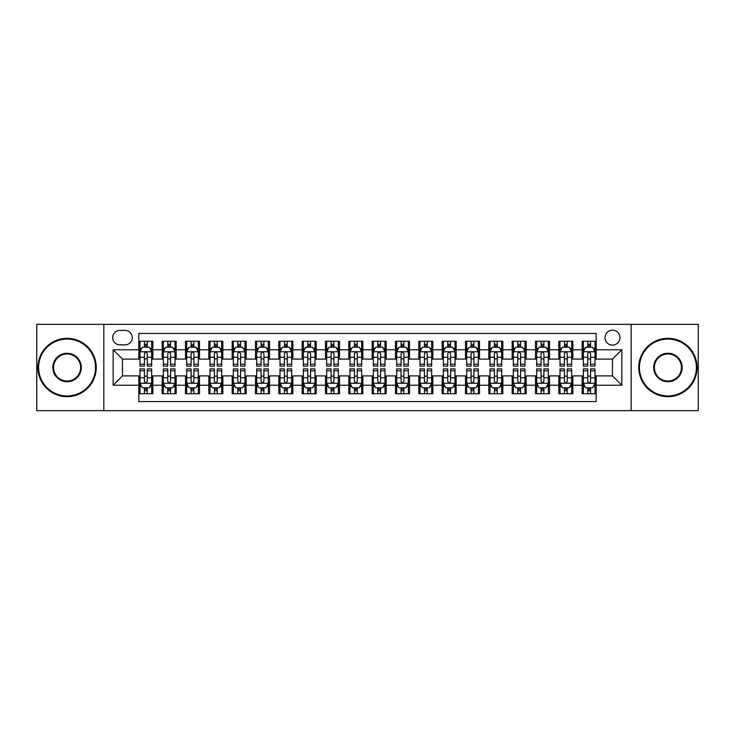 <?xml version="1.0" encoding="UTF-8"?>
<svg xmlns="http://www.w3.org/2000/svg" width="735" height="735" viewBox="0 0 735 735"><rect width="100%" height="100%" fill="white"/><g stroke="black" fill="none" stroke-linecap="round" stroke-linejoin="round"><path stroke-width="1.1" d="M612.503 330.171A7.469 7.469 0 0 0 605.034 337.631A7.469 7.469 0 0 0 612.503 345.101A7.469 7.469 0 0 0 619.963 337.631A7.469 7.469 0 0 0 612.503 330.171M631.163 410.663L698.25 410.663L698.25 324.337L631.163 324.337L631.163 410.663L103.837 410.663L103.837 324.337L36.75 324.337L36.75 410.663L103.837 410.663M596.168 341.251L582.166 341.251L582.166 349.768L572.831 349.768L572.831 359.103L582.166 359.103L582.166 349.768M572.831 349.768L572.831 341.251L558.83 341.251L558.83 349.768L549.504 349.768L549.504 359.103L558.83 359.103L558.83 349.768M549.504 349.768L549.504 341.251L535.503 341.251L535.503 349.768L526.168 349.768L526.168 359.103L535.503 359.103L535.503 349.768M526.168 349.768L526.168 341.251L512.166 341.251L512.166 349.768L502.832 349.768L502.832 359.103L512.166 359.103L512.166 349.768M502.832 349.768L502.832 341.251L488.83 341.251L488.83 349.768L479.496 349.768L479.496 359.103L488.83 359.103L488.83 349.768M479.496 349.768L479.496 341.251L465.503 341.251L465.503 349.768L456.169 349.768L456.169 359.103L465.503 359.103L465.503 349.768M456.169 349.768L456.169 341.251L442.167 341.251L442.167 349.768L432.832 349.768L432.832 359.103L442.167 359.103L442.167 349.768M432.832 349.768L432.832 341.251L418.831 341.251L418.831 349.768L409.496 349.768L409.496 359.103L418.831 359.103L418.831 349.768M409.496 349.768L409.496 341.251L395.503 341.251L395.503 349.768L386.169 349.768L386.169 359.103L395.503 359.103L395.503 349.768M386.169 349.768L386.169 341.251L372.167 341.251L372.167 349.768L362.833 349.768L362.833 359.103L372.167 359.103L372.167 349.768M362.833 349.768L362.833 341.251L348.831 341.251L348.831 349.768L339.496 349.768L339.496 359.103L348.831 359.103L348.831 349.768M339.496 349.768L339.496 341.251L325.504 341.251L325.504 349.768L316.169 349.768L316.169 359.103L325.504 359.103L325.504 349.768M316.169 349.768L316.169 341.251L302.168 341.251L302.168 349.768L292.833 349.768L292.833 359.103L302.168 359.103L302.168 349.768M292.833 349.768L292.833 341.251L278.831 341.251L278.831 349.768L269.497 349.768L269.497 359.103L278.831 359.103L278.831 349.768M269.497 349.768L269.497 341.251L255.504 341.251L255.504 349.768L246.17 349.768L246.17 359.103L255.504 359.103L255.504 349.768M246.17 349.768L246.17 341.251L232.168 341.251L232.168 349.768L222.834 349.768L222.834 359.103L232.168 359.103L232.168 349.768M222.834 349.768L222.834 341.251L208.832 341.251L208.832 349.768L199.497 349.768L199.497 359.103L208.832 359.103L208.832 349.768M199.497 349.768L199.497 341.251L185.496 341.251L185.496 349.768L176.17 349.768L176.17 359.103L185.496 359.103L185.496 349.768M176.17 349.768L176.17 341.251L162.169 341.251L162.169 359.103L152.834 359.103L152.834 341.251L138.832 341.251M138.832 393.749L152.834 393.749L152.834 375.897L162.169 375.897L162.169 393.749L176.17 393.749L176.17 375.897L185.496 375.897L185.496 385.232L176.17 385.232M185.496 385.232L185.496 393.749L199.497 393.749L199.497 375.897L208.832 375.897L208.832 385.232L199.497 385.232M208.832 385.232L208.832 393.749L222.834 393.749L222.834 375.897L232.168 375.897L232.168 385.232L222.834 385.232M232.168 385.232L232.168 393.749L246.17 393.749L246.17 375.897L255.504 375.897L255.504 385.232L246.17 385.232M255.504 385.232L255.504 393.749L269.497 393.749L269.497 375.897L278.831 375.897L278.831 385.232L269.497 385.232M278.831 385.232L278.831 393.749L292.833 393.749L292.833 375.897L302.168 375.897L302.168 385.232L292.833 385.232M302.168 385.232L302.168 393.749L316.169 393.749L316.169 375.897L325.504 375.897L325.504 385.232L316.169 385.232M325.504 385.232L325.504 393.749L339.496 393.749L339.496 375.897L348.831 375.897L348.831 385.232L339.496 385.232M348.831 385.232L348.831 393.749L362.833 393.749L362.833 375.897L372.167 375.897L372.167 385.232L362.833 385.232M372.167 385.232L372.167 393.749L386.169 393.749L386.169 375.897L395.503 375.897L395.503 385.232L386.169 385.232M395.503 385.232L395.503 393.749L409.496 393.749L409.496 375.897L418.831 375.897L418.831 385.232L409.496 385.232M418.831 385.232L418.831 393.749L432.832 393.749L432.832 375.897L442.167 375.897L442.167 385.232L432.832 385.232M442.167 385.232L442.167 393.749L456.169 393.749L456.169 375.897L465.503 375.897L465.503 385.232L456.169 385.232M465.503 385.232L465.503 393.749L479.496 393.749L479.496 375.897L488.83 375.897L488.83 385.232L479.496 385.232M488.83 385.232L488.83 393.749L502.832 393.749L502.832 375.897L512.166 375.897L512.166 385.232L502.832 385.232M512.166 385.232L512.166 393.749L526.168 393.749L526.168 375.897L535.503 375.897L535.503 385.232L526.168 385.232M535.503 385.232L535.503 393.749L549.504 393.749L549.504 375.897L558.83 375.897L558.83 385.232L549.504 385.232M558.83 385.232L558.83 393.749L572.831 393.749L572.831 375.897L582.166 375.897L582.166 385.232L572.831 385.232M119.934 344.871L125.069 344.871A7.231 7.231 0 0 0 132.3 337.631A7.231 7.231 0 0 0 125.069 330.401L119.934 330.401A7.231 7.231 0 0 0 112.703 337.631A7.231 7.231 0 0 0 119.934 344.871M631.163 324.337L103.837 324.337M596.168 349.768L596.168 333.433L138.832 333.433L138.832 359.103L122.497 359.103L122.497 375.897L138.832 375.897L138.832 401.567L596.168 401.567L596.168 375.897L612.503 375.897L612.503 359.103L596.168 359.103L596.168 349.768L621.838 349.768L621.838 385.232L596.168 385.232M138.832 385.232L113.162 385.232L113.162 349.768L138.832 349.768M582.166 385.232L582.166 393.749L596.168 393.749M138.832 347.085L139.999 347.085M144.437 347.085L147.23 347.085M151.667 347.085L152.834 347.085M138.832 358.864L139.999 358.864M144.437 358.864L147.23 358.864M151.667 358.864L152.834 358.864M138.832 376.136L139.999 376.136M144.437 376.136L147.23 376.136M151.667 376.136L152.834 376.136M138.832 387.915L139.999 387.915M144.437 387.915L147.23 387.915M151.667 387.915L152.834 387.915M162.169 358.864L163.335 358.864M167.764 358.864L170.566 358.864M175.003 358.864L176.17 358.864M162.169 347.085L163.335 347.085M167.764 347.085L170.566 347.085M175.003 347.085L176.17 347.085M162.169 376.136L163.335 376.136M167.764 376.136L170.566 376.136M175.003 376.136L176.17 376.136M162.169 387.915L163.335 387.915M167.764 387.915L170.566 387.915M175.003 387.915L176.17 387.915M185.496 376.136L186.662 376.136M191.1 376.136L193.902 376.136M198.331 376.136L199.497 376.136M185.496 387.915L186.662 387.915M191.1 387.915L193.902 387.915M198.331 387.915L199.497 387.915M185.496 347.085L186.662 347.085M191.1 347.085L193.902 347.085M198.331 347.085L199.497 347.085M185.496 358.864L186.662 358.864M191.1 358.864L193.902 358.864M198.331 358.864L199.497 358.864M208.832 376.136L209.999 376.136M214.436 376.136L217.229 376.136M221.667 376.136L222.834 376.136M208.832 387.915L209.999 387.915M214.436 387.915L217.229 387.915M221.667 387.915L222.834 387.915M208.832 347.085L209.999 347.085M214.436 347.085L217.229 347.085M221.667 347.085L222.834 347.085M208.832 358.864L209.999 358.864M214.436 358.864L217.229 358.864M221.667 358.864L222.834 358.864M232.168 376.136L233.335 376.136M237.763 376.136L240.565 376.136M245.003 376.136L246.17 376.136M232.168 387.915L233.335 387.915M237.763 387.915L240.565 387.915M245.003 387.915L246.17 387.915M232.168 347.085L233.335 347.085M237.763 347.085L240.565 347.085M245.003 347.085L246.17 347.085M232.168 358.864L233.335 358.864M237.763 358.864L240.565 358.864M245.003 358.864L246.17 358.864M255.504 376.136L256.671 376.136M261.1 376.136L263.902 376.136M268.33 376.136L269.497 376.136M255.504 387.915L256.671 387.915M261.1 387.915L263.902 387.915M268.33 387.915L269.497 387.915M255.504 347.085L256.671 347.085M261.1 347.085L263.902 347.085M268.33 347.085L269.497 347.085M255.504 358.864L256.671 358.864M261.1 358.864L263.902 358.864M268.33 358.864L269.497 358.864M278.831 376.136L279.998 376.136M284.436 376.136L287.229 376.136M291.666 376.136L292.833 376.136M278.831 387.915L279.998 387.915M284.436 387.915L287.229 387.915M291.666 387.915L292.833 387.915M278.831 347.085L279.998 347.085M284.436 347.085L287.229 347.085M291.666 347.085L292.833 347.085M278.831 358.864L279.998 358.864M284.436 358.864L287.229 358.864M291.666 358.864L292.833 358.864M302.168 376.136L303.334 376.136M307.763 376.136L310.565 376.136M315.003 376.136L316.169 376.136M302.168 387.915L303.334 387.915M307.763 387.915L310.565 387.915M315.003 387.915L316.169 387.915M302.168 347.085L303.334 347.085M307.763 347.085L310.565 347.085M315.003 347.085L316.169 347.085M302.168 358.864L303.334 358.864M307.763 358.864L310.565 358.864M315.003 358.864L316.169 358.864M325.504 376.136L326.671 376.136M331.099 376.136L333.901 376.136M338.33 376.136L339.496 376.136M325.504 387.915L326.671 387.915M331.099 387.915L333.901 387.915M338.33 387.915L339.496 387.915M325.504 347.085L326.671 347.085M331.099 347.085L333.901 347.085M338.33 347.085L339.496 347.085M325.504 358.864L326.671 358.864M331.099 358.864L333.901 358.864M338.33 358.864L339.496 358.864M348.831 376.136L349.998 376.136M354.435 376.136L357.238 376.136M361.666 376.136L362.833 376.136M348.831 387.915L349.998 387.915M354.435 387.915L357.238 387.915M361.666 387.915L362.833 387.915M348.831 347.085L349.998 347.085M354.435 347.085L357.238 347.085M361.666 347.085L362.833 347.085M348.831 358.864L349.998 358.864M354.435 358.864L357.238 358.864M361.666 358.864L362.833 358.864M372.167 376.136L373.334 376.136M377.762 376.136L380.565 376.136M385.002 376.136L386.169 376.136M372.167 387.915L373.334 387.915M377.762 387.915L380.565 387.915M385.002 387.915L386.169 387.915M372.167 347.085L373.334 347.085M377.762 347.085L380.565 347.085M385.002 347.085L386.169 347.085M372.167 358.864L373.334 358.864M377.762 358.864L380.565 358.864M385.002 358.864L386.169 358.864M395.503 376.136L396.67 376.136M401.099 376.136L403.901 376.136M408.329 376.136L409.496 376.136M395.503 387.915L396.67 387.915M401.099 387.915L403.901 387.915M408.329 387.915L409.496 387.915M395.503 347.085L396.67 347.085M401.099 347.085L403.901 347.085M408.329 347.085L409.496 347.085M395.503 358.864L396.67 358.864M401.099 358.864L403.901 358.864M408.329 358.864L409.496 358.864M418.831 376.136L419.997 376.136M424.435 376.136L427.237 376.136M431.665 376.136L432.832 376.136M418.831 387.915L419.997 387.915M424.435 387.915L427.237 387.915M431.665 387.915L432.832 387.915M418.831 347.085L419.997 347.085M424.435 347.085L427.237 347.085M431.665 347.085L432.832 347.085M418.831 358.864L419.997 358.864M424.435 358.864L427.237 358.864M431.665 358.864L432.832 358.864M442.167 376.136L443.334 376.136M447.771 376.136L450.564 376.136M455.002 376.136L456.169 376.136M442.167 387.915L443.334 387.915M447.771 387.915L450.564 387.915M455.002 387.915L456.169 387.915M442.167 347.085L443.334 347.085M447.771 347.085L450.564 347.085M455.002 347.085L456.169 347.085M442.167 358.864L443.334 358.864M447.771 358.864L450.564 358.864M455.002 358.864L456.169 358.864M465.503 376.136L466.67 376.136M471.098 376.136L473.9 376.136M478.329 376.136L479.496 376.136M465.503 387.915L466.67 387.915M471.098 387.915L473.9 387.915M478.329 387.915L479.496 387.915M465.503 347.085L466.67 347.085M471.098 347.085L473.9 347.085M478.329 347.085L479.496 347.085M465.503 358.864L466.67 358.864M471.098 358.864L473.9 358.864M478.329 358.864L479.496 358.864M488.83 376.136L489.997 376.136M494.434 376.136L497.237 376.136M501.665 376.136L502.832 376.136M488.83 387.915L489.997 387.915M494.434 387.915L497.237 387.915M501.665 387.915L502.832 387.915M488.83 347.085L489.997 347.085M494.434 347.085L497.237 347.085M501.665 347.085L502.832 347.085M488.83 358.864L489.997 358.864M494.434 358.864L497.237 358.864M501.665 358.864L502.832 358.864M512.166 376.136L513.333 376.136M517.771 376.136L520.564 376.136M525.001 376.136L526.168 376.136M512.166 387.915L513.333 387.915M517.771 387.915L520.564 387.915M525.001 387.915L526.168 387.915M512.166 347.085L513.333 347.085M517.771 347.085L520.564 347.085M525.001 347.085L526.168 347.085M512.166 358.864L513.333 358.864M517.771 358.864L520.564 358.864M525.001 358.864L526.168 358.864M535.503 376.136L536.669 376.136M541.098 376.136L543.9 376.136M548.338 376.136L549.504 376.136M535.503 387.915L536.669 387.915M541.098 387.915L543.9 387.915M548.338 387.915L549.504 387.915M535.503 347.085L536.669 347.085M541.098 347.085L543.9 347.085M548.338 347.085L549.504 347.085M535.503 358.864L536.669 358.864M541.098 358.864L543.9 358.864M548.338 358.864L549.504 358.864M558.83 376.136L559.996 376.136M564.434 376.136L567.236 376.136M571.665 376.136L572.831 376.136M558.83 387.915L559.996 387.915M564.434 387.915L567.236 387.915M571.665 387.915L572.831 387.915M558.83 347.085L559.996 347.085M564.434 347.085L567.236 347.085M571.665 347.085L572.831 347.085M558.83 358.864L559.996 358.864M564.434 358.864L567.236 358.864M571.665 358.864L572.831 358.864M582.166 376.136L583.333 376.136M587.77 376.136L590.563 376.136M595.001 376.136L596.168 376.136M582.166 387.915L583.333 387.915M587.77 387.915L590.563 387.915M595.001 387.915L596.168 387.915M582.166 347.085L583.333 347.085M587.77 347.085L590.563 347.085M595.001 347.085L596.168 347.085M582.166 358.864L583.333 358.864M587.77 358.864L590.563 358.864M595.001 358.864L596.168 358.864M122.497 359.103L113.162 349.768M122.497 375.897L113.162 385.232M621.838 349.768L612.503 359.103M621.838 385.232L612.503 375.897M147.23 344.283L144.437 344.283M151.667 364.202L147.23 364.202L147.23 366.103L151.667 366.103L151.667 351.863L149.334 347.196L142.333 347.196L139.999 351.863L139.999 366.103L144.437 366.103L144.437 364.202L139.999 364.202M139.999 351.863L139.999 341.251M151.667 351.863L151.667 341.251M144.437 347.196L144.437 341.251M147.23 341.251L147.23 347.196M147.23 364.202L147.23 353.618C146.302 351.817 145.365 351.817 144.437 353.618L144.437 364.202M144.437 390.717L147.23 390.717M139.999 370.798L144.437 370.798L144.437 368.896L139.999 368.896L139.999 383.137L142.333 387.804L149.334 387.804L151.667 383.137L151.667 368.896L147.23 368.896L147.23 370.798L151.667 370.798M151.667 383.137L151.667 393.749M139.999 383.137L139.999 393.749M147.23 387.804L147.23 393.749M144.437 393.749L144.437 387.804M144.437 370.798L144.437 381.382C145.365 383.183 146.302 383.183 147.23 381.382L147.23 370.798M67.087 339.037A28.463 28.463 0 0 0 38.615 367.5A28.463 28.463 0 0 0 67.087 395.963A28.463 28.463 0 0 0 95.55 367.5A28.463 28.463 0 0 0 67.087 339.037M67.087 396.67A29.17 29.17 0 0 1 37.917 367.5A29.17 29.17 0 0 1 67.087 338.33A29.17 29.17 0 0 1 96.248 367.5A29.17 29.17 0 0 1 67.087 396.67M67.087 353.269A14.231 14.231 0 0 1 81.319 367.5A14.231 14.231 0 0 1 67.087 381.731A14.231 14.231 0 0 1 52.846 367.5A14.231 14.231 0 0 1 67.087 353.269M67.087 381.033A13.533 13.533 0 0 0 80.62 367.5A13.533 13.533 0 0 0 67.087 353.967A13.533 13.533 0 0 0 53.554 367.5A13.533 13.533 0 0 0 67.087 381.033M667.913 339.037A28.463 28.463 0 0 0 639.45 367.5A28.463 28.463 0 0 0 667.913 395.963A28.463 28.463 0 0 0 696.385 367.5A28.463 28.463 0 0 0 667.913 339.037M667.913 396.67A29.17 29.17 0 0 1 638.752 367.5A29.17 29.17 0 0 1 667.913 338.33A29.17 29.17 0 0 1 697.083 367.5A29.17 29.17 0 0 1 667.913 396.67M667.913 353.269A14.231 14.231 0 0 1 682.154 367.5A14.231 14.231 0 0 1 667.913 381.731A14.231 14.231 0 0 1 653.681 367.5A14.231 14.231 0 0 1 667.913 353.269M667.913 381.033A13.533 13.533 0 0 0 681.446 367.5A13.533 13.533 0 0 0 667.913 353.967A13.533 13.533 0 0 0 654.38 367.5A13.533 13.533 0 0 0 667.913 381.033M170.566 344.283L167.764 344.283M175.003 364.202L170.566 364.202L170.566 366.103L175.003 366.103L175.003 351.863L172.67 347.196L165.669 347.196L163.335 351.863L163.335 366.103L167.764 366.103L167.764 364.202L163.335 364.202M163.335 351.863L163.335 341.251M175.003 351.863L175.003 341.251M167.764 347.196L167.764 341.251M170.566 341.251L170.566 347.196M170.566 364.202L170.566 353.618C169.638 351.817 168.701 351.817 167.764 353.618L167.764 364.202M193.902 344.283L191.1 344.283M198.331 364.202L193.902 364.202L193.902 366.103L198.331 366.103L198.331 351.863L195.997 347.196L188.996 347.196L186.662 351.863L186.662 366.103L191.1 366.103L191.1 364.202L186.662 364.202M186.662 351.863L186.662 341.251M198.331 351.863L198.331 341.251M191.1 347.196L191.1 341.251M193.902 341.251L193.902 347.196M193.902 364.202L193.902 353.618C192.965 351.817 192.037 351.817 191.1 353.618L191.1 364.202M217.229 344.283L214.436 344.283M221.667 364.202L217.229 364.202L217.229 366.103L221.667 366.103L221.667 351.863L219.333 347.196L212.332 347.196L209.999 351.863L209.999 366.103L214.436 366.103L214.436 364.202L209.999 364.202M209.999 351.863L209.999 341.251M221.667 351.863L221.667 341.251M214.436 347.196L214.436 341.251M217.229 341.251L217.229 347.196M217.229 364.202L217.229 353.618C216.301 351.817 215.364 351.817 214.436 353.618L214.436 364.202M240.565 344.283L237.763 344.283M245.003 364.202L240.565 364.202L240.565 366.103L245.003 366.103L245.003 351.863L242.669 347.196L235.669 347.196L233.335 351.863L233.335 366.103L237.763 366.103L237.763 364.202L233.335 364.202M233.335 351.863L233.335 341.251M245.003 351.863L245.003 341.251M237.763 347.196L237.763 341.251M240.565 341.251L240.565 347.196M240.565 364.202L240.565 353.618C239.638 351.817 238.7 351.817 237.763 353.618L237.763 364.202M167.764 390.717L170.566 390.717M163.335 370.798L167.764 370.798L167.764 368.896L163.335 368.896L163.335 383.137L165.669 387.804L172.67 387.804L175.003 383.137L175.003 368.896L170.566 368.896L170.566 370.798L175.003 370.798M175.003 383.137L175.003 393.749M163.335 383.137L163.335 393.749M170.566 387.804L170.566 393.749M167.764 393.749L167.764 387.804M167.764 370.798L167.764 381.382C168.701 383.183 169.629 383.183 170.566 381.382L170.566 370.798M191.1 390.717L193.902 390.717M186.662 370.798L191.1 370.798L191.1 368.896L186.662 368.896L186.662 383.137L188.996 387.804L195.997 387.804L198.331 383.137L198.331 368.896L193.902 368.896L193.902 370.798L198.331 370.798M198.331 383.137L198.331 393.749M186.662 383.137L186.662 393.749M193.902 387.804L193.902 393.749M191.1 393.749L191.1 387.804M191.1 370.798L191.1 381.382C192.028 383.183 192.965 383.183 193.902 381.382L193.902 370.798M214.436 390.717L217.229 390.717M209.999 370.798L214.436 370.798L214.436 368.896L209.999 368.896L209.999 383.137L212.332 387.804L219.333 387.804L221.667 383.137L221.667 368.896L217.229 368.896L217.229 370.798L221.667 370.798M221.667 383.137L221.667 393.749M209.999 383.137L209.999 393.749M217.229 387.804L217.229 393.749M214.436 393.749L214.436 387.804M214.436 370.798L214.436 381.382C215.364 383.183 216.301 383.183 217.229 381.382L217.229 370.798M237.763 390.717L240.565 390.717M233.335 370.798L237.763 370.798L237.763 368.896L233.335 368.896L233.335 383.137L235.669 387.804L242.669 387.804L245.003 383.137L245.003 368.896L240.565 368.896L240.565 370.798L245.003 370.798M245.003 383.137L245.003 393.749M233.335 383.137L233.335 393.749M240.565 387.804L240.565 393.749M237.763 393.749L237.763 387.804M237.763 370.798L237.763 381.382C238.7 383.183 239.628 383.183 240.565 381.382L240.565 370.798M263.902 344.283L261.1 344.283M268.33 364.202L263.902 364.202L263.902 366.103L268.33 366.103L268.33 351.863L265.996 347.196L258.996 347.196L256.671 351.863L256.671 366.103L261.1 366.103L261.1 364.202L256.671 364.202M256.671 351.863L256.671 341.251M268.33 351.863L268.33 341.251M261.1 347.196L261.1 341.251M263.902 341.251L263.902 347.196M263.902 364.202L263.902 353.618C262.965 351.817 262.037 351.817 261.1 353.618L261.1 364.202M261.1 390.717L263.902 390.717M256.671 370.798L261.1 370.798L261.1 368.896L256.671 368.896L256.671 383.137L258.996 387.804L265.996 387.804L268.33 383.137L268.33 368.896L263.902 368.896L263.902 370.798L268.33 370.798M268.33 383.137L268.33 393.749M256.671 383.137L256.671 393.749M263.902 387.804L263.902 393.749M261.1 393.749L261.1 387.804M261.1 370.798L261.1 381.382C262.027 383.183 262.965 383.183 263.902 381.382L263.902 370.798M287.229 344.283L284.436 344.283M291.666 364.202L287.229 364.202L287.229 366.103L291.666 366.103L291.666 351.863L289.333 347.196L282.332 347.196L279.998 351.863L279.998 366.103L284.436 366.103L284.436 364.202L279.998 364.202M279.998 351.863L279.998 341.251M291.666 351.863L291.666 341.251M284.436 347.196L284.436 341.251M287.229 341.251L287.229 347.196M287.229 364.202L287.229 353.618C286.301 351.817 285.364 351.817 284.436 353.618L284.436 364.202M310.565 344.283L307.763 344.283M315.003 364.202L310.565 364.202L310.565 366.103L315.003 366.103L315.003 351.863L312.669 347.196L305.668 347.196L303.334 351.863L303.334 366.103L307.763 366.103L307.763 364.202L303.334 364.202M303.334 351.863L303.334 341.251M315.003 351.863L315.003 341.251M307.763 347.196L307.763 341.251M310.565 341.251L310.565 347.196M310.565 364.202L310.565 353.618C309.637 351.817 308.7 351.817 307.763 353.618L307.763 364.202M333.901 344.283L331.099 344.283M338.33 364.202L333.901 364.202L333.901 366.103L338.33 366.103L338.33 351.863L335.996 347.196L329.004 347.196L326.671 351.863L326.671 366.103L331.099 366.103L331.099 364.202L326.671 364.202M326.671 351.863L326.671 341.251M338.33 351.863L338.33 341.251M331.099 347.196L331.099 341.251M333.901 341.251L333.901 347.196M333.901 364.202L333.901 353.618C332.964 351.817 332.036 351.817 331.099 353.618L331.099 364.202M357.238 344.283L354.435 344.283M361.666 364.202L357.238 364.202L357.238 366.103L361.666 366.103L361.666 351.863L359.332 347.196L352.331 347.196L349.998 351.863L349.998 366.103L354.435 366.103L354.435 364.202L349.998 364.202M349.998 351.863L349.998 341.251M361.666 351.863L361.666 341.251M354.435 347.196L354.435 341.251M357.238 341.251L357.238 347.196M357.238 364.202L357.238 353.618C356.3 351.817 355.373 351.817 354.435 353.618L354.435 364.202M380.565 344.283L377.762 344.283M385.002 364.202L380.565 364.202L380.565 366.103L385.002 366.103L385.002 351.863L382.669 347.196L375.668 347.196L373.334 351.863L373.334 366.103L377.762 366.103L377.762 364.202L373.334 364.202M373.334 351.863L373.334 341.251M385.002 351.863L385.002 341.251M377.762 347.196L377.762 341.251M380.565 341.251L380.565 347.196M380.565 364.202L380.565 353.618C379.637 351.817 378.7 351.817 377.762 353.618L377.762 364.202M284.436 390.717L287.229 390.717M279.998 370.798L284.436 370.798L284.436 368.896L279.998 368.896L279.998 383.137L282.332 387.804L289.333 387.804L291.666 383.137L291.666 368.896L287.229 368.896L287.229 370.798L291.666 370.798M291.666 383.137L291.666 393.749M279.998 383.137L279.998 393.749M287.229 387.804L287.229 393.749M284.436 393.749L284.436 387.804M284.436 370.798L284.436 381.382C285.364 383.183 286.301 383.183 287.229 381.382L287.229 370.798M307.763 390.717L310.565 390.717M303.334 370.798L307.763 370.798L307.763 368.896L303.334 368.896L303.334 383.137L305.668 387.804L312.669 387.804L315.003 383.137L315.003 368.896L310.565 368.896L310.565 370.798L315.003 370.798M315.003 383.137L315.003 393.749M303.334 383.137L303.334 393.749M310.565 387.804L310.565 393.749M307.763 393.749L307.763 387.804M307.763 370.798L307.763 381.382C308.7 383.183 309.628 383.183 310.565 381.382L310.565 370.798M331.099 390.717L333.901 390.717M326.671 370.798L331.099 370.798L331.099 368.896L326.671 368.896L326.671 383.137L329.004 387.804L335.996 387.804L338.33 383.137L338.33 368.896L333.901 368.896L333.901 370.798L338.33 370.798M338.33 383.137L338.33 393.749M326.671 383.137L326.671 393.749M333.901 387.804L333.901 393.749M331.099 393.749L331.099 387.804M331.099 370.798L331.099 381.382C332.036 383.183 332.964 383.183 333.901 381.382L333.901 370.798M354.435 390.717L357.238 390.717M349.998 370.798L354.435 370.798L354.435 368.896L349.998 368.896L349.998 383.137L352.331 387.804L359.332 387.804L361.666 383.137L361.666 368.896L357.238 368.896L357.238 370.798L361.666 370.798M361.666 383.137L361.666 393.749M349.998 383.137L349.998 393.749M357.238 387.804L357.238 393.749M354.435 393.749L354.435 387.804M354.435 370.798L354.435 381.382C355.363 383.183 356.3 383.183 357.238 381.382L357.238 370.798M377.762 390.717L380.565 390.717M373.334 370.798L377.762 370.798L377.762 368.896L373.334 368.896L373.334 383.137L375.668 387.804L382.669 387.804L385.002 383.137L385.002 368.896L380.565 368.896L380.565 370.798L385.002 370.798M385.002 383.137L385.002 393.749M373.334 383.137L373.334 393.749M380.565 387.804L380.565 393.749M377.762 393.749L377.762 387.804M377.762 370.798L377.762 381.382C378.7 383.183 379.627 383.183 380.565 381.382L380.565 370.798M403.901 344.283L401.099 344.283M408.329 364.202L403.901 364.202L403.901 366.103L408.329 366.103L408.329 351.863L405.996 347.196L399.004 347.196L396.67 351.863L396.67 366.103L401.099 366.103L401.099 364.202L396.67 364.202M396.67 351.863L396.67 341.251M408.329 351.863L408.329 341.251M401.099 347.196L401.099 341.251M403.901 341.251L403.901 347.196M403.901 364.202L403.901 353.618C402.964 351.817 402.036 351.817 401.099 353.618L401.099 364.202M401.099 390.717L403.901 390.717M396.67 370.798L401.099 370.798L401.099 368.896L396.67 368.896L396.67 383.137L399.004 387.804L405.996 387.804L408.329 383.137L408.329 368.896L403.901 368.896L403.901 370.798L408.329 370.798M408.329 383.137L408.329 393.749M396.67 383.137L396.67 393.749M403.901 387.804L403.901 393.749M401.099 393.749L401.099 387.804M401.099 370.798L401.099 381.382C402.036 383.183 402.964 383.183 403.901 381.382L403.901 370.798M427.237 344.283L424.435 344.283M431.665 364.202L427.237 364.202L427.237 366.103L431.665 366.103L431.665 351.863L429.332 347.196L422.331 347.196L419.997 351.863L419.997 366.103L424.435 366.103L424.435 364.202L419.997 364.202M419.997 351.863L419.997 341.251M431.665 351.863L431.665 341.251M424.435 347.196L424.435 341.251M427.237 341.251L427.237 347.196M427.237 364.202L427.237 353.618C426.3 351.817 425.372 351.817 424.435 353.618L424.435 364.202M424.435 390.717L427.237 390.717M419.997 370.798L424.435 370.798L424.435 368.896L419.997 368.896L419.997 383.137L422.331 387.804L429.332 387.804L431.665 383.137L431.665 368.896L427.237 368.896L427.237 370.798L431.665 370.798M431.665 383.137L431.665 393.749M419.997 383.137L419.997 393.749M427.237 387.804L427.237 393.749M424.435 393.749L424.435 387.804M424.435 370.798L424.435 381.382C425.363 383.183 426.3 383.183 427.237 381.382L427.237 370.798M450.564 344.283L447.771 344.283M455.002 364.202L450.564 364.202L450.564 366.103L455.002 366.103L455.002 351.863L452.668 347.196L445.667 347.196L443.334 351.863L443.334 366.103L447.771 366.103L447.771 364.202L443.334 364.202M443.334 351.863L443.334 341.251M455.002 351.863L455.002 341.251M447.771 347.196L447.771 341.251M450.564 341.251L450.564 347.196M450.564 364.202L450.564 353.618C449.636 351.817 448.699 351.817 447.771 353.618L447.771 364.202M447.771 390.717L450.564 390.717M443.334 370.798L447.771 370.798L447.771 368.896L443.334 368.896L443.334 383.137L445.667 387.804L452.668 387.804L455.002 383.137L455.002 368.896L450.564 368.896L450.564 370.798L455.002 370.798M455.002 383.137L455.002 393.749M443.334 383.137L443.334 393.749M450.564 387.804L450.564 393.749M447.771 393.749L447.771 387.804M447.771 370.798L447.771 381.382C448.699 383.183 449.636 383.183 450.564 381.382L450.564 370.798M473.9 344.283L471.098 344.283M478.329 364.202L473.9 364.202L473.9 366.103L478.329 366.103L478.329 351.863L476.004 347.196L469.003 347.196L466.67 351.863L466.67 366.103L471.098 366.103L471.098 364.202L466.67 364.202M466.67 351.863L466.67 341.251M478.329 351.863L478.329 341.251M471.098 347.196L471.098 341.251M473.9 341.251L473.9 347.196M473.9 364.202L473.9 353.618C472.972 351.817 472.035 351.817 471.098 353.618L471.098 364.202M471.098 390.717L473.9 390.717M466.67 370.798L471.098 370.798L471.098 368.896L466.67 368.896L466.67 383.137L469.003 387.804L476.004 387.804L478.329 383.137L478.329 368.896L473.9 368.896L473.9 370.798L478.329 370.798M478.329 383.137L478.329 393.749M466.67 383.137L466.67 393.749M473.9 387.804L473.9 393.749M471.098 393.749L471.098 387.804M471.098 370.798L471.098 381.382C472.035 383.183 472.963 383.183 473.9 381.382L473.9 370.798M497.237 344.283L494.434 344.283M501.665 364.202L497.237 364.202L497.237 366.103L501.665 366.103L501.665 351.863L499.331 347.196L492.331 347.196L489.997 351.863L489.997 366.103L494.434 366.103L494.434 364.202L489.997 364.202M489.997 351.863L489.997 341.251M501.665 351.863L501.665 341.251M494.434 347.196L494.434 341.251M497.237 341.251L497.237 347.196M497.237 364.202L497.237 353.618C496.3 351.817 495.372 351.817 494.434 353.618L494.434 364.202M494.434 390.717L497.237 390.717M489.997 370.798L494.434 370.798L494.434 368.896L489.997 368.896L489.997 383.137L492.331 387.804L499.331 387.804L501.665 383.137L501.665 368.896L497.237 368.896L497.237 370.798L501.665 370.798M501.665 383.137L501.665 393.749M489.997 383.137L489.997 393.749M497.237 387.804L497.237 393.749M494.434 393.749L494.434 387.804M494.434 370.798L494.434 381.382C495.362 383.183 496.3 383.183 497.237 381.382L497.237 370.798M520.564 344.283L517.771 344.283M525.001 364.202L520.564 364.202L520.564 366.103L525.001 366.103L525.001 351.863L522.668 347.196L515.667 347.196L513.333 351.863L513.333 366.103L517.771 366.103L517.771 364.202L513.333 364.202M513.333 351.863L513.333 341.251M525.001 351.863L525.001 341.251M517.771 347.196L517.771 341.251M520.564 341.251L520.564 347.196M520.564 364.202L520.564 353.618C519.636 351.817 518.699 351.817 517.771 353.618L517.771 364.202M517.771 390.717L520.564 390.717M513.333 370.798L517.771 370.798L517.771 368.896L513.333 368.896L513.333 383.137L515.667 387.804L522.668 387.804L525.001 383.137L525.001 368.896L520.564 368.896L520.564 370.798L525.001 370.798M525.001 383.137L525.001 393.749M513.333 383.137L513.333 393.749M520.564 387.804L520.564 393.749M517.771 393.749L517.771 387.804M517.771 370.798L517.771 381.382C518.699 383.183 519.636 383.183 520.564 381.382L520.564 370.798M543.9 344.283L541.098 344.283M548.338 364.202L543.9 364.202L543.9 366.103L548.338 366.103L548.338 351.863L546.004 347.196L539.003 347.196L536.669 351.863L536.669 366.103L541.098 366.103L541.098 364.202L536.669 364.202M536.669 351.863L536.669 341.251M548.338 351.863L548.338 341.251M541.098 347.196L541.098 341.251M543.9 341.251L543.9 347.196M543.9 364.202L543.9 353.618C542.972 351.817 542.035 351.817 541.098 353.618L541.098 364.202M567.236 344.283L564.434 344.283M571.665 364.202L567.236 364.202L567.236 366.103L571.665 366.103L571.665 351.863L569.331 347.196L562.33 347.196L559.996 351.863L559.996 366.103L564.434 366.103L564.434 364.202L559.996 364.202M559.996 351.863L559.996 341.251M571.665 351.863L571.665 341.251M564.434 347.196L564.434 341.251M567.236 341.251L567.236 347.196M567.236 364.202L567.236 353.618C566.299 351.817 565.371 351.817 564.434 353.618L564.434 364.202M590.563 344.283L587.77 344.283M595.001 364.202L590.563 364.202L590.563 366.103L595.001 366.103L595.001 351.863L592.667 347.196L585.666 347.196L583.333 351.863L583.333 366.103L587.77 366.103L587.77 364.202L583.333 364.202M583.333 351.863L583.333 341.251M595.001 351.863L595.001 341.251M587.77 347.196L587.77 341.251M590.563 341.251L590.563 347.196M590.563 364.202L590.563 353.618C589.635 351.817 588.698 351.817 587.77 353.618L587.77 364.202M541.098 390.717L543.9 390.717M536.669 370.798L541.098 370.798L541.098 368.896L536.669 368.896L536.669 383.137L539.003 387.804L546.004 387.804L548.338 383.137L548.338 368.896L543.9 368.896L543.9 370.798L548.338 370.798M548.338 383.137L548.338 393.749M536.669 383.137L536.669 393.749M543.9 387.804L543.9 393.749M541.098 393.749L541.098 387.804M541.098 370.798L541.098 381.382C542.035 383.183 542.963 383.183 543.9 381.382L543.9 370.798M564.434 390.717L567.236 390.717M559.996 370.798L564.434 370.798L564.434 368.896L559.996 368.896L559.996 383.137L562.33 387.804L569.331 387.804L571.665 383.137L571.665 368.896L567.236 368.896L567.236 370.798L571.665 370.798M571.665 383.137L571.665 393.749M559.996 383.137L559.996 393.749M567.236 387.804L567.236 393.749M564.434 393.749L564.434 387.804M564.434 370.798L564.434 381.382C565.362 383.183 566.299 383.183 567.236 381.382L567.236 370.798M587.77 390.717L590.563 390.717M583.333 370.798L587.77 370.798L587.77 368.896L583.333 368.896L583.333 383.137L585.666 387.804L592.667 387.804L595.001 383.137L595.001 368.896L590.563 368.896L590.563 370.798L595.001 370.798M595.001 383.137L595.001 393.749M583.333 383.137L583.333 393.749M590.563 387.804L590.563 393.749M587.77 393.749L587.77 387.804M587.77 370.798L587.77 381.382C588.698 383.183 589.635 383.183 590.563 381.382L590.563 370.798M162.169 385.232L152.834 385.232M162.169 349.768L152.834 349.768M151.612 351.753L140.054 351.753M139.999 348.482L141.69 348.482M149.977 348.482L151.667 348.482M144.437 357.274L139.999 357.274M151.667 357.274L147.23 357.274M147.23 345.772L144.437 345.772M140.054 383.247L151.612 383.247M151.667 386.518L149.977 386.518M141.69 386.518L139.999 386.518M147.23 377.726L151.667 377.726M139.999 377.726L144.437 377.726M144.437 389.228L147.23 389.228M174.939 351.753L163.391 351.753M163.335 348.482L165.026 348.482M173.313 348.482L175.003 348.482M167.764 357.274L163.335 357.274M175.003 357.274L170.566 357.274M170.566 345.772L167.764 345.772M198.275 351.753L186.727 351.753M186.662 348.482L188.362 348.482M196.64 348.482L198.331 348.482M191.1 357.274L186.662 357.274M198.331 357.274L193.902 357.274M193.902 345.772L191.1 345.772M221.612 351.753L210.054 351.753M209.999 348.482L211.689 348.482M219.976 348.482L221.667 348.482M214.436 357.274L209.999 357.274M221.667 357.274L217.229 357.274M217.229 345.772L214.436 345.772M244.939 351.753L233.39 351.753M233.335 348.482L235.025 348.482M243.313 348.482L245.003 348.482M237.763 357.274L233.335 357.274M245.003 357.274L240.565 357.274M240.565 345.772L237.763 345.772M163.391 383.247L174.939 383.247M175.003 386.518L173.313 386.518M165.026 386.518L163.335 386.518M170.566 377.726L175.003 377.726M163.335 377.726L167.764 377.726M167.764 389.228L170.566 389.228M186.727 383.247L198.275 383.247M198.331 386.518L196.64 386.518M188.362 386.518L186.662 386.518M193.902 377.726L198.331 377.726M186.662 377.726L191.1 377.726M191.1 389.228L193.902 389.228M210.054 383.247L221.612 383.247M221.667 386.518L219.976 386.518M211.689 386.518L209.999 386.518M217.229 377.726L221.667 377.726M209.999 377.726L214.436 377.726M214.436 389.228L217.229 389.228M233.39 383.247L244.939 383.247M245.003 386.518L243.313 386.518M235.025 386.518L233.335 386.518M240.565 377.726L245.003 377.726M233.335 377.726L237.763 377.726M237.763 389.228L240.565 389.228M268.275 351.753L256.726 351.753M256.671 348.482L258.362 348.482M266.64 348.482L268.33 348.482M261.1 357.274L256.671 357.274M268.33 357.274L263.902 357.274M263.902 345.772L261.1 345.772M256.726 383.247L268.275 383.247M268.33 386.518L266.64 386.518M258.362 386.518L256.671 386.518M263.902 377.726L268.33 377.726M256.671 377.726L261.1 377.726M261.1 389.228L263.902 389.228M291.611 351.753L280.063 351.753M279.998 348.482L281.689 348.482M289.976 348.482L291.666 348.482M284.436 357.274L279.998 357.274M291.666 357.274L287.229 357.274M287.229 345.772L284.436 345.772M314.938 351.753L303.39 351.753M303.334 348.482L305.025 348.482M313.312 348.482L315.003 348.482M307.763 357.274L303.334 357.274M315.003 357.274L310.565 357.274M310.565 345.772L307.763 345.772M338.275 351.753L326.726 351.753M326.671 348.482L328.361 348.482M336.639 348.482L338.33 348.482M331.099 357.274L326.671 357.274M338.33 357.274L333.901 357.274M333.901 345.772L331.099 345.772M361.611 351.753L350.062 351.753M349.998 348.482L351.688 348.482M359.975 348.482L361.666 348.482M354.435 357.274L349.998 357.274M361.666 357.274L357.238 357.274M357.238 345.772L354.435 345.772M384.938 351.753L373.389 351.753M373.334 348.482L375.025 348.482M383.312 348.482L385.002 348.482M377.762 357.274L373.334 357.274M385.002 357.274L380.565 357.274M380.565 345.772L377.762 345.772M280.063 383.247L291.611 383.247M291.666 386.518L289.976 386.518M281.689 386.518L279.998 386.518M287.229 377.726L291.666 377.726M279.998 377.726L284.436 377.726M284.436 389.228L287.229 389.228M303.39 383.247L314.938 383.247M315.003 386.518L313.312 386.518M305.025 386.518L303.334 386.518M310.565 377.726L315.003 377.726M303.334 377.726L307.763 377.726M307.763 389.228L310.565 389.228M326.726 383.247L338.275 383.247M338.33 386.518L336.639 386.518M328.361 386.518L326.671 386.518M333.901 377.726L338.33 377.726M326.671 377.726L331.099 377.726M331.099 389.228L333.901 389.228M350.062 383.247L361.611 383.247M361.666 386.518L359.975 386.518M351.688 386.518L349.998 386.518M357.238 377.726L361.666 377.726M349.998 377.726L354.435 377.726M354.435 389.228L357.238 389.228M373.389 383.247L384.938 383.247M385.002 386.518L383.312 386.518M375.025 386.518L373.334 386.518M380.565 377.726L385.002 377.726M373.334 377.726L377.762 377.726M377.762 389.228L380.565 389.228M408.274 351.753L396.725 351.753M396.67 348.482L398.361 348.482M406.639 348.482L408.329 348.482M401.099 357.274L396.67 357.274M408.329 357.274L403.901 357.274M403.901 345.772L401.099 345.772M396.725 383.247L408.274 383.247M408.329 386.518L406.639 386.518M398.361 386.518L396.67 386.518M403.901 377.726L408.329 377.726M396.67 377.726L401.099 377.726M401.099 389.228L403.901 389.228M431.61 351.753L420.062 351.753M419.997 348.482L421.688 348.482M429.975 348.482L431.665 348.482M424.435 357.274L419.997 357.274M431.665 357.274L427.237 357.274M427.237 345.772L424.435 345.772M420.062 383.247L431.61 383.247M431.665 386.518L429.975 386.518M421.688 386.518L419.997 386.518M427.237 377.726L431.665 377.726M419.997 377.726L424.435 377.726M424.435 389.228L427.237 389.228M454.937 351.753L443.389 351.753M443.334 348.482L445.024 348.482M453.311 348.482L455.002 348.482M447.771 357.274L443.334 357.274M455.002 357.274L450.564 357.274M450.564 345.772L447.771 345.772M443.389 383.247L454.937 383.247M455.002 386.518L453.311 386.518M445.024 386.518L443.334 386.518M450.564 377.726L455.002 377.726M443.334 377.726L447.771 377.726M447.771 389.228L450.564 389.228M478.274 351.753L466.725 351.753M466.67 348.482L468.36 348.482M476.638 348.482L478.329 348.482M471.098 357.274L466.67 357.274M478.329 357.274L473.9 357.274M473.9 345.772L471.098 345.772M466.725 383.247L478.274 383.247M478.329 386.518L476.638 386.518M468.36 386.518L466.67 386.518M473.9 377.726L478.329 377.726M466.67 377.726L471.098 377.726M471.098 389.228L473.9 389.228M501.61 351.753L490.061 351.753M489.997 348.482L491.687 348.482M499.975 348.482L501.665 348.482M494.434 357.274L489.997 357.274M501.665 357.274L497.237 357.274M497.237 345.772L494.434 345.772M490.061 383.247L501.61 383.247M501.665 386.518L499.975 386.518M491.687 386.518L489.997 386.518M497.237 377.726L501.665 377.726M489.997 377.726L494.434 377.726M494.434 389.228L497.237 389.228M524.946 351.753L513.388 351.753M513.333 348.482L515.024 348.482M523.311 348.482L525.001 348.482M517.771 357.274L513.333 357.274M525.001 357.274L520.564 357.274M520.564 345.772L517.771 345.772M513.388 383.247L524.946 383.247M525.001 386.518L523.311 386.518M515.024 386.518L513.333 386.518M520.564 377.726L525.001 377.726M513.333 377.726L517.771 377.726M517.771 389.228L520.564 389.228M548.273 351.753L536.725 351.753M536.669 348.482L538.36 348.482M546.638 348.482L548.338 348.482M541.098 357.274L536.669 357.274M548.338 357.274L543.9 357.274M543.9 345.772L541.098 345.772M571.609 351.753L560.061 351.753M559.996 348.482L561.687 348.482M569.974 348.482L571.665 348.482M564.434 357.274L559.996 357.274M571.665 357.274L567.236 357.274M567.236 345.772L564.434 345.772M594.946 351.753L583.388 351.753M583.333 348.482L585.023 348.482M593.31 348.482L595.001 348.482M587.77 357.274L583.333 357.274M595.001 357.274L590.563 357.274M590.563 345.772L587.77 345.772M536.725 383.247L548.273 383.247M548.338 386.518L546.638 386.518M538.36 386.518L536.669 386.518M543.9 377.726L548.338 377.726M536.669 377.726L541.098 377.726M541.098 389.228L543.9 389.228M560.061 383.247L571.609 383.247M571.665 386.518L569.974 386.518M561.687 386.518L559.996 386.518M567.236 377.726L571.665 377.726M559.996 377.726L564.434 377.726M564.434 389.228L567.236 389.228M583.388 383.247L594.946 383.247M595.001 386.518L593.31 386.518M585.023 386.518L583.333 386.518M590.563 377.726L595.001 377.726M583.333 377.726L587.77 377.726M587.77 389.228L590.563 389.228"/></g></svg>
